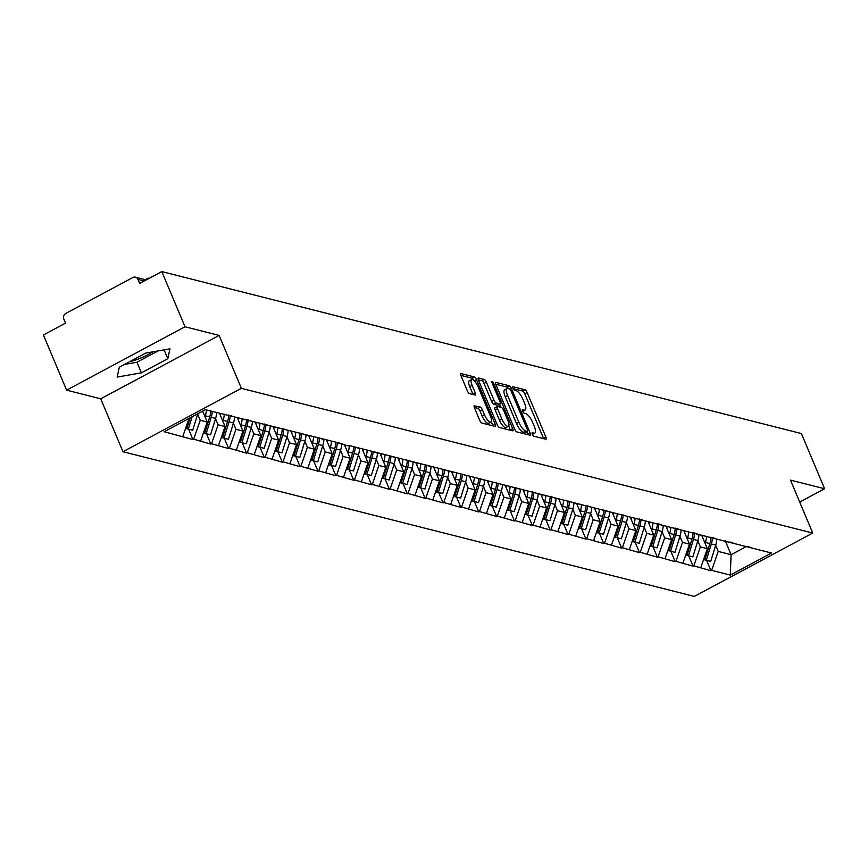 <?xml version="1.0" encoding="UTF-8"?>
<svg xmlns="http://www.w3.org/2000/svg" width="868" height="868" viewBox="0 0 868 868"><rect width="100%" height="100%" fill="white"/><g stroke="black" fill="none" stroke-linecap="round" stroke-linejoin="round"><path stroke-width="1.3" d="M532.323 434.282A1.953 0.629 61.8 0 0 533.831 436.203L545.777 439.23A2.788 0.89 61.8 0 0 546.048 439.208A2.788 0.89 61.8 0 0 545.864 437.038L527.147 392.52A2.788 0.89 61.8 0 0 524.977 389.754L513.042 386.737A1.953 0.629 61.8 0 0 512.847 386.748A1.953 0.629 61.8 0 0 512.977 388.267A1.953 0.629 61.8 0 0 514.496 390.199L516.037 390.589A8.908 2.854 61.8 0 1 522.959 399.41L524.522 403.121A8.908 2.854 61.8 0 1 525.129 410.065A8.908 2.854 61.8 0 1 524.25 410.13L522.71 409.739A1.953 0.629 61.8 0 0 522.514 409.75A1.953 0.629 61.8 0 0 522.644 411.269A1.953 0.629 61.8 0 0 524.163 413.201L525.715 413.591A8.908 2.854 61.8 0 1 532.637 422.423L534.189 426.134A8.908 2.854 61.8 0 1 534.796 433.078A8.908 2.854 61.8 0 1 533.928 433.132L532.377 432.741A1.953 0.629 61.8 0 0 532.192 432.763A1.953 0.629 61.8 0 0 532.323 434.282M129.788 361.62A22.123 5.881 157.2 0 0 152.725 351.865M474.557 405.616A2.788 0.89 61.8 0 0 474.275 405.627A2.788 0.89 61.8 0 0 474.471 407.797L479.722 420.296A2.788 0.89 61.8 0 0 481.881 423.052L495.151 426.405A2.788 0.89 61.8 0 0 495.422 426.394A2.788 0.89 61.8 0 0 495.227 424.224L476.51 379.696A2.788 0.89 61.8 0 0 474.351 376.94L461.082 373.576A2.788 0.89 61.8 0 0 460.81 373.598A2.788 0.89 61.8 0 0 461.006 375.768L467.342 390.86A2.788 0.89 61.8 0 0 469.512 393.616L475.187 395.048A2.788 0.89 61.8 0 0 475.458 395.027A2.788 0.89 61.8 0 0 475.273 392.868L472.127 385.381A7.443 2.387 61.8 0 1 471.617 379.576A7.443 2.387 61.8 0 1 478.138 386.9L490.463 416.217A7.443 2.387 61.8 0 1 490.962 422.022A7.443 2.387 61.8 0 1 484.442 414.698L482.391 409.804A2.788 0.89 61.8 0 0 480.232 407.049L474.112 405.844M219.137 335.428L185.014 326.78L161.817 271.586L801.403 433.555L824.6 488.749L790.477 480.113L812.73 533.039L241.38 388.343L219.137 335.428L100.721 398.803L122.963 451.718L241.38 388.343M514.67 429.15A2.788 0.89 61.8 0 0 516.84 431.906L530.098 435.259A2.788 0.89 61.8 0 0 530.37 435.237A2.788 0.89 61.8 0 0 530.185 433.078L511.469 388.549A2.788 0.89 61.8 0 0 509.299 385.783L496.04 382.43A2.788 0.89 61.8 0 0 495.769 382.452A2.788 0.89 61.8 0 0 495.954 384.622L514.67 429.15M512.619 430.832L499.36 427.479A2.788 0.89 61.8 0 1 497.201 424.723L478.474 380.195A2.788 0.89 61.8 0 1 478.29 378.025A2.788 0.89 61.8 0 1 478.561 378.003L484.236 379.435A2.788 0.89 61.8 0 1 486.406 382.202L493.99 400.256A2.788 0.89 61.8 0 0 496.16 403.012L499.925 403.967A2.788 0.89 61.8 0 0 500.196 403.945A2.788 0.89 61.8 0 0 500.011 401.776L492.102 382.983A1.953 0.629 61.8 0 1 491.972 381.464A1.953 0.629 61.8 0 1 493.675 383.374L512.706 428.651A2.788 0.89 61.8 0 1 512.89 430.821A2.788 0.89 61.8 0 1 512.619 430.832M122.963 451.718L694.313 596.414L812.73 533.039M188.616 429.193L192.978 439.577L193.683 439.197L200.237 420.253L197.676 414.166M192.978 439.577L164.204 431.732L205.412 409.674L342.773 443.895L342.068 444.275L349.055 446.054L349.761 445.664L771.489 553.024L730.281 575.083L711.673 570.374L718.216 551.43L715.655 545.343M706.606 560.37L710.968 570.753L711.673 570.374M710.968 570.753L693.814 565.849L700.357 546.905L697.796 540.818M688.736 555.845L693.109 566.229L693.814 565.849M693.109 566.229L675.955 561.325L682.498 542.381L679.937 536.294M670.877 551.321L675.239 561.705L675.955 561.325M675.239 561.705L658.096 556.8L664.638 537.867L662.078 531.769M653.018 546.807L657.38 557.18L658.096 556.8M657.38 557.18L640.226 552.276L646.779 533.343L644.208 527.245M635.159 542.283L639.521 552.656L640.226 552.276M639.521 552.656L622.367 547.751L628.909 528.818L626.349 522.72M617.3 537.759L621.662 548.131L622.367 547.751M621.662 548.131L604.508 543.227L611.05 524.294L608.49 518.196M599.43 533.234L603.792 543.607L604.508 543.227M603.792 543.607L586.649 538.713L593.191 519.769L590.631 513.682M581.571 528.71L585.933 539.093L586.649 538.713M585.933 539.093L568.779 534.189L575.332 515.245L572.771 509.158M563.712 524.185L568.073 534.569L568.779 534.189M568.073 534.569L550.92 529.664L557.462 510.72L554.902 504.634M545.853 519.661L550.214 530.044L550.92 529.664M550.214 530.044L533.061 525.14L539.603 506.196L537.042 500.109M527.983 515.136L532.344 525.52L533.061 525.14M532.344 525.52L515.201 520.616L521.744 501.671L519.183 495.585M510.124 510.612L514.485 520.995L515.201 520.616M514.485 520.995L497.331 516.091L503.885 497.158L501.324 491.06M492.264 506.098L496.626 516.471L497.331 516.091M496.626 516.471L479.472 511.567L486.015 492.633L483.454 486.536M474.405 501.574L478.767 511.946L479.472 511.567M478.767 511.946L461.613 507.042L468.156 488.109L465.595 482.011M456.535 497.049L460.897 507.422L461.613 507.042M460.897 507.422L443.754 502.518L450.297 483.584L447.736 477.487M438.676 492.525L443.038 502.897L443.754 502.518M443.038 502.897L425.884 497.993L432.438 479.06L429.877 472.962M420.817 488L425.179 498.384L425.884 497.993M425.179 498.384L408.025 493.48L414.568 474.536L412.007 468.449M402.958 483.476L407.32 493.859L408.025 493.48M407.32 493.859L390.166 488.955L396.709 470.011L394.148 463.924M385.088 478.952L389.461 489.335L390.166 488.955M389.461 489.335L372.307 484.431L378.849 465.487L376.289 459.4M367.229 474.427L371.591 484.811L372.307 484.431M371.591 484.811L354.448 479.906L360.99 460.962L358.43 454.875M349.37 469.903L353.732 480.286L354.448 479.906M353.732 480.286L336.578 475.382L343.12 456.438L340.56 450.351M331.511 465.378L335.873 475.762L336.578 475.382M335.873 475.762L318.719 470.857L325.261 451.924L322.701 445.826M313.652 460.865L318.014 471.237L318.719 470.857M318.014 471.237L300.86 466.333L307.402 447.4L304.842 441.302M295.782 456.34L300.144 466.713L300.86 466.333M300.144 466.713L283.001 461.809L289.543 442.875L286.983 436.778M277.923 451.816L282.284 462.188L283.001 461.809M282.284 462.188L265.131 457.284L271.684 438.351L269.123 432.253M260.064 447.291L264.425 457.664L265.131 457.284M264.425 457.664L247.272 452.77L253.814 433.826L251.253 427.74M242.205 442.767L246.566 453.15L247.272 452.77M246.566 453.15L229.412 448.246L235.955 429.302L233.394 423.215M224.335 438.242L228.696 448.626L229.412 448.246M228.696 448.626L211.553 443.722L218.096 424.777L215.535 418.691M206.476 433.718L210.837 444.101L211.553 443.722M210.837 444.101L193.683 439.197M200.237 420.253L207.213 422.022L202.645 411.15M229.901 415.316L234.892 417.139M200.671 440.966L207.213 422.022M218.096 424.777L225.083 426.546L219.485 413.233M247.771 419.841L252.762 421.664M218.53 445.49L225.083 426.546M235.955 429.302L242.942 431.07L237.344 417.758M265.63 424.365L270.621 426.188M236.4 450.015L242.942 431.07M253.814 433.826L260.801 435.595L255.203 422.282M283.489 428.89L288.48 430.712M254.259 454.539L260.801 435.595M271.684 438.351L278.661 440.119L273.073 426.806M301.348 433.414L306.339 435.237M272.118 459.053L278.661 440.119M289.543 442.875L296.531 444.644L290.932 431.331M319.218 437.928L324.209 439.761M289.977 463.577L296.531 444.644M307.402 447.4L314.39 449.168L308.791 435.855M337.077 442.452L342.068 444.275M307.847 468.102L314.39 449.168M325.261 451.924L332.249 453.693L326.65 440.38M354.936 446.977L359.927 448.799M325.706 472.626L332.249 453.693M343.12 456.438L350.108 458.217L344.509 444.904M372.795 451.501L377.786 453.324M343.565 477.15L350.108 458.217M360.99 460.962L367.967 462.731L362.379 449.429M390.654 456.026L395.656 457.848M361.424 481.675L367.967 462.731M378.849 465.487L385.837 467.255L380.238 453.942M408.524 460.55L413.515 462.373M379.294 486.199L385.837 467.255M396.709 470.011L403.696 471.78L398.097 458.467M426.383 465.074L431.374 466.897M397.153 490.724L403.696 471.78M414.568 474.536L421.555 476.304L415.956 462.991M444.242 469.599L449.233 471.422M415.012 495.248L421.555 476.304M432.438 479.06L439.414 480.829L433.826 467.516M462.101 474.123L467.092 475.946M432.872 499.762L439.414 480.829M450.297 483.584L457.284 485.353L451.685 472.04M479.971 478.637L484.962 480.471M450.731 504.286L457.284 485.353M468.156 488.109L475.143 489.877L469.545 476.565M497.831 483.161L502.822 484.995M468.601 508.811L475.143 489.877M486.015 492.633L493.002 494.402L487.404 481.089M515.69 487.686L520.681 489.509M486.46 513.335L493.002 494.402M503.885 497.158L510.861 498.926L505.274 485.613M533.549 492.21L538.54 494.033M504.319 517.86L510.861 498.926M521.744 501.671L528.731 503.44L523.133 490.138M551.419 496.735L556.41 498.558M522.178 522.384L528.731 503.44M539.603 506.196L546.59 507.964L540.992 494.651M569.278 501.259L574.269 503.082M540.048 526.909L546.59 507.964M557.462 510.72L564.45 512.489L558.851 499.176M587.137 505.784L592.128 507.606M557.907 531.433L564.45 512.489M575.332 515.245L582.309 517.013L576.721 503.7M604.996 510.308L609.987 512.131M575.766 535.957L582.309 517.013M593.191 519.769L600.179 521.538L594.58 508.225M622.866 514.832L627.857 516.655M593.625 540.482L600.179 521.538M611.05 524.294L618.038 526.062L612.439 512.749M640.725 519.357L645.716 521.18M611.495 544.995L618.038 526.062M628.909 528.818L635.897 530.587L630.298 517.274M658.584 523.871L663.575 525.704M629.354 549.52L635.897 530.587M646.779 533.343L653.756 535.111L648.168 521.798M676.443 528.395L681.434 530.218M647.213 554.044L653.756 535.111M664.638 537.867L671.615 539.636L666.027 526.323M694.302 532.919L699.304 534.742M665.072 558.569L671.615 539.636M682.498 542.381L689.485 544.149L683.886 530.847M712.172 537.444L717.163 539.267M682.942 563.093L689.485 544.149M700.357 546.905L707.344 548.674L701.745 535.372M730.031 541.968L735.022 543.791M700.801 567.618L707.344 548.674M718.216 551.43L731.106 554.695L746.903 546.243M725.247 540.753L731.106 554.695L730.281 575.083M747.89 546.493L752.881 548.316M799.71 502.073L824.6 488.749M185.014 326.78L66.597 390.155L43.4 334.961L65.545 323.113L63.852 319.077A4.253 3.863 -75.8 0 1 65.816 313.402L132.837 277.532A4.253 3.863 -75.8 0 1 137.979 279.409L139.672 283.445L161.817 271.586M66.597 390.155L100.721 398.803M182.812 436.441L189.029 418.441M167.795 358.701L169.944 348.838L145.705 353.102L119.307 367.229L117.169 377.092L141.408 372.828L167.795 358.701L164.085 349.869M532.366 434.38A8.908 2.854 61.8 0 0 532.431 434.336L534.796 433.078M522.688 411.367A8.908 2.854 61.8 0 0 522.764 411.334L525.129 410.065M543.639 438.687A2.788 0.89 61.8 0 0 543.487 438.307L524.771 393.779A2.788 0.89 61.8 0 0 522.612 391.023L513.151 388.625M508.518 388.68A2.788 0.89 61.8 0 0 506.934 387.052L495.812 384.242M527.961 434.716A2.788 0.89 61.8 0 0 527.809 434.336L526.789 431.906M527.408 431.483A1.953 0.629 61.8 0 0 527.603 431.472A1.953 0.629 61.8 0 0 527.462 429.953L511.035 390.871A1.953 0.629 61.8 0 0 509.516 388.94L507.889 388.528A8.908 2.854 61.8 0 0 507.02 388.582A8.908 2.854 61.8 0 0 507.617 395.526L518.858 422.249A8.908 2.854 61.8 0 0 525.78 431.07L527.408 431.483L525.042 432.752A1.953 0.629 61.8 0 0 525.227 432.741A1.953 0.629 61.8 0 0 525.346 432.589M507.02 388.582L504.644 389.851A8.908 2.854 61.8 0 0 505.252 396.795L507.617 395.526M525.042 432.752L523.404 432.34A8.908 2.854 61.8 0 1 516.482 423.508L505.252 396.795M478.333 379.815L481.87 380.705L484.236 379.435M497.993 404.998A2.788 0.89 61.8 0 1 497.831 405.215A2.788 0.89 61.8 0 1 497.559 405.237L493.784 404.282A2.788 0.89 61.8 0 1 491.624 401.526L484.029 383.461A2.788 0.89 61.8 0 0 481.87 380.705M499.567 404.282L500.825 407.287M508.702 426.025L510.341 429.91L512.706 428.651M501.867 418.994A7.443 2.387 61.8 0 0 508.388 426.318A7.443 2.387 61.8 0 0 507.889 420.513L503.538 410.195A2.788 0.89 61.8 0 0 501.379 407.428L497.614 406.474A2.788 0.89 61.8 0 0 497.342 406.495A2.788 0.89 61.8 0 0 497.527 408.665L501.867 418.994L499.501 420.264A7.443 2.387 61.8 0 0 506.022 427.588L508.388 426.318M495.248 407.743A2.788 0.89 61.8 0 0 494.966 407.765A2.788 0.89 61.8 0 0 495.161 409.935L497.527 408.665M499.501 420.264L495.161 409.935M490.962 422.022L488.597 423.291A7.443 2.387 61.8 0 1 482.076 415.956L480.026 411.074A2.788 0.89 61.8 0 0 477.856 408.318L474.319 407.417M471.617 379.576L469.252 380.846A7.443 2.387 61.8 0 0 469.751 386.651L472.127 385.381M473.049 394.506A2.788 0.89 61.8 0 0 472.897 394.126L469.751 386.651M473.95 380.52A2.788 0.89 61.8 0 0 471.975 378.198L460.854 375.388M493.013 425.873A2.788 0.89 61.8 0 0 492.861 425.494L491.277 421.729M124.558 364.419L136.96 362.238L158.106 350.922M136.96 362.238L141.408 372.828M716.827 539.147A23.252 21.136 104.2 0 1 715.742 545.071L711.337 543.954A23.252 21.136 -75.8 0 0 712.444 537.542M711.337 543.954L706.292 560.294L710.697 561.412L715.742 545.071M704.827 559.827L706.292 560.294M702.679 535.599A18.998 17.273 104.2 0 1 702.57 537.314M706.53 536.381A23.252 21.136 104.2 0 1 705.434 542.467L705.141 543.433M703.568 559.6L704.794 559.914L709.85 543.585A23.252 21.136 -75.8 0 0 710.957 537.14M698.968 534.623A23.252 21.136 104.2 0 1 697.883 540.547L693.467 539.44A23.252 21.136 -75.8 0 0 694.584 533.028M693.467 539.44L688.422 555.77L692.838 556.887L697.883 540.547M686.968 555.303L688.422 555.77M684.819 531.075A18.998 17.273 104.2 0 1 684.711 532.789M688.671 531.856A23.252 21.136 104.2 0 1 687.575 537.943L687.272 538.909M685.709 555.086L686.935 555.39L691.98 539.061A23.252 21.136 -75.8 0 0 693.098 532.616M681.109 530.098A23.252 21.136 104.2 0 1 680.024 536.033L675.608 534.916A23.252 21.136 -75.8 0 0 676.725 528.504M675.608 534.916L670.563 551.245L674.968 552.363L680.024 536.033M669.109 550.779L670.563 551.245M666.95 526.55A18.998 17.273 104.2 0 1 666.841 528.276M670.812 527.332A23.252 21.136 104.2 0 1 669.716 533.419L669.412 534.384M667.839 550.562L669.076 550.865L674.121 534.536A23.252 21.136 -75.8 0 0 675.239 528.091M663.25 525.574A23.252 21.136 104.2 0 1 662.154 531.509L657.749 530.391A23.252 21.136 -75.8 0 0 658.866 523.979M657.749 530.391L652.703 546.721L657.109 547.838L662.154 531.509M651.239 546.254L652.703 546.721M649.09 522.037A18.998 17.273 104.2 0 1 648.982 523.751M652.953 522.807A23.252 21.136 104.2 0 1 651.857 528.894L651.553 529.86M649.98 546.037L651.217 546.341L656.262 530.012A23.252 21.136 -75.8 0 0 657.38 523.567M645.38 521.06A23.252 21.136 104.2 0 1 644.295 526.985L639.89 525.867A23.252 21.136 -75.8 0 0 640.996 519.455M639.89 525.867L634.844 542.196L639.249 543.314L644.295 526.985M633.38 541.73L634.844 542.196M631.231 517.512A18.998 17.273 104.2 0 1 631.123 519.227M635.083 518.283A23.252 21.136 104.2 0 1 633.987 524.37L633.694 525.335M632.121 541.513L633.347 541.827L638.403 525.487A23.252 21.136 -75.8 0 0 639.51 519.042M627.521 516.536A23.252 21.136 104.2 0 1 626.436 522.46L622.03 521.342A23.252 21.136 -75.8 0 0 623.137 514.93M622.03 521.342L616.974 537.672L621.39 538.789L626.436 522.46M615.52 537.205L616.974 537.672M613.372 512.988A18.998 17.273 104.2 0 1 613.264 514.702M617.224 513.769A23.252 21.136 104.2 0 1 616.128 519.845L615.835 520.811M614.262 536.988L615.488 537.303L620.533 520.963A23.252 21.136 -75.8 0 0 621.651 514.518M609.661 512.011A23.252 21.136 104.2 0 1 608.577 517.936L604.161 516.818A23.252 21.136 -75.8 0 0 605.278 510.406M604.161 516.818L599.115 533.158L603.52 534.265L608.577 517.936M597.661 532.681L599.115 533.158M595.513 508.464A18.998 17.273 104.2 0 1 595.394 510.178M599.365 509.245A23.252 21.136 104.2 0 1 598.269 515.321L597.965 516.297M596.403 532.464L597.629 532.778L602.674 516.438A23.252 21.136 -75.8 0 0 603.792 510.004M591.802 507.487A23.252 21.136 104.2 0 1 590.707 513.411L586.301 512.294A23.252 21.136 -75.8 0 0 587.419 505.881M586.301 512.294L581.256 528.634L585.661 529.751L590.707 513.411M579.791 528.156L581.256 528.634M577.643 503.939A18.998 17.273 104.2 0 1 577.535 505.653M581.506 504.72A23.252 21.136 104.2 0 1 580.41 510.807L580.106 511.773M578.533 527.939L579.77 528.254L584.815 511.914A23.252 21.136 -75.8 0 0 585.933 505.48M573.932 502.963A23.252 21.136 104.2 0 1 572.847 508.887L568.442 507.769A23.252 21.136 -75.8 0 0 569.549 501.357M568.442 507.769L563.397 524.109L567.802 525.227L572.847 508.887M561.932 523.643L563.397 524.109M559.784 499.415A18.998 17.273 104.2 0 1 559.676 501.129M563.636 500.196A23.252 21.136 104.2 0 1 562.54 506.283L562.247 507.248M560.674 523.415L561.9 523.729L566.956 507.4A23.252 21.136 -75.8 0 0 568.063 500.955M556.073 498.438A23.252 21.136 104.2 0 1 554.988 504.362L550.583 503.245A23.252 21.136 -75.8 0 0 551.69 496.832M550.583 503.245L545.527 519.585L549.943 520.702L554.988 504.362M544.073 519.118L545.527 519.585M541.925 494.89A18.998 17.273 104.2 0 1 541.816 496.604M545.777 495.671A23.252 21.136 104.2 0 1 544.681 501.758L544.388 502.724M542.815 518.89L544.041 519.205L549.086 502.876A23.252 21.136 -75.8 0 0 550.203 496.431M538.214 493.914A23.252 21.136 104.2 0 1 537.129 499.838L532.713 498.72A23.252 21.136 -75.8 0 0 533.831 492.319M532.713 498.72L527.668 515.06L532.073 516.178L537.129 499.838M526.214 514.594L527.668 515.06M524.066 490.366A18.998 17.273 104.2 0 1 523.947 492.08M527.918 491.147A23.252 21.136 104.2 0 1 526.822 497.234L526.518 498.199M524.956 514.366L526.182 514.681L531.227 498.351A23.252 21.136 -75.8 0 0 532.344 491.906M520.355 489.389A23.252 21.136 104.2 0 1 519.259 495.313L514.854 494.207A23.252 21.136 -75.8 0 0 515.972 487.794M514.854 494.207L509.809 510.536L514.214 511.653L519.259 495.313M508.344 510.069L509.809 510.536M506.196 485.841A18.998 17.273 104.2 0 1 506.087 487.566M510.058 486.623A23.252 21.136 104.2 0 1 508.963 492.709L508.659 493.675M507.086 509.852L508.322 510.156L513.368 493.827A23.252 21.136 -75.8 0 0 514.485 487.382M502.485 484.865A23.252 21.136 104.2 0 1 501.4 490.8L496.995 489.682A23.252 21.136 -75.8 0 0 498.102 483.27M496.995 489.682L491.95 506.011L496.355 507.129L501.4 490.8M490.485 505.545L491.95 506.011M488.337 481.317A18.998 17.273 104.2 0 1 488.228 483.042M492.199 482.098A23.252 21.136 104.2 0 1 491.093 488.185L490.8 489.151M489.226 505.328L490.463 505.632L495.509 489.302A23.252 21.136 -75.8 0 0 496.615 482.858M484.626 480.34A23.252 21.136 104.2 0 1 483.541 486.275L479.136 485.158A23.252 21.136 -75.8 0 0 480.243 478.745M479.136 485.158L474.08 501.487L478.496 502.605L483.541 486.275M472.626 501.02L474.08 501.487M470.478 476.803A18.998 17.273 104.2 0 1 470.369 478.518M474.329 477.574A23.252 21.136 104.2 0 1 473.234 483.66L472.941 484.626M471.367 500.803L472.593 501.118L477.639 484.778A23.252 21.136 -75.8 0 0 478.756 478.333M466.767 475.827A23.252 21.136 104.2 0 1 465.682 481.751L461.266 480.633A23.252 21.136 -75.8 0 0 462.384 474.221M461.266 480.633L456.221 496.963L460.637 498.08L465.682 481.751M454.767 496.496L456.221 496.963M452.619 472.279A18.998 17.273 104.2 0 1 452.51 473.993M456.47 473.06A23.252 21.136 104.2 0 1 455.374 479.136L455.071 480.102M453.508 496.279L454.734 496.594L459.78 480.254A23.252 21.136 -75.8 0 0 460.897 473.809M448.908 471.302A23.252 21.136 104.2 0 1 447.812 477.226L443.407 476.109A23.252 21.136 -75.8 0 0 444.524 469.696M443.407 476.109L438.362 492.438L442.767 493.556L447.812 477.226M436.897 491.972L438.362 492.438M434.749 467.754A18.998 17.273 104.2 0 1 434.64 469.469M438.611 468.536A23.252 21.136 104.2 0 1 437.515 474.612L437.212 475.588M435.638 491.755L436.875 492.069L441.921 475.729A23.252 21.136 -75.8 0 0 443.038 469.284M431.038 466.778A23.252 21.136 104.2 0 1 429.953 472.702L425.548 471.584A23.252 21.136 -75.8 0 0 426.665 465.172M425.548 471.584L420.503 487.924L424.908 489.031L429.953 472.702M419.038 487.447L420.503 487.924M416.89 463.23A18.998 17.273 104.2 0 1 416.781 464.944M420.752 464.011A23.252 21.136 104.2 0 1 419.645 470.087L419.352 471.064M417.779 487.23L419.016 487.545L424.061 471.205A23.252 21.136 -75.8 0 0 425.168 464.771M413.179 462.253A23.252 21.136 104.2 0 1 412.094 468.178L407.689 467.06A23.252 21.136 -75.8 0 0 408.795 460.648M407.689 467.06L402.644 483.4L407.049 484.518L412.094 468.178M401.179 482.933L402.644 483.4M399.03 458.705A18.998 17.273 104.2 0 1 398.922 460.42M402.882 459.487A23.252 21.136 104.2 0 1 401.786 465.574L401.493 466.539M399.92 482.706L401.146 483.02L406.202 466.68A23.252 21.136 -75.8 0 0 407.309 460.246M395.32 457.729A23.252 21.136 104.2 0 1 394.235 463.653L389.819 462.536A23.252 21.136 -75.8 0 0 390.936 456.123M389.819 462.536L384.774 478.876L389.189 479.993L394.235 463.653M383.32 478.409L384.774 478.876M381.171 454.181A18.998 17.273 104.2 0 1 381.063 455.895M385.023 454.962A23.252 21.136 104.2 0 1 383.927 461.049L383.623 462.015M382.061 478.181L383.287 478.496L388.332 462.167A23.252 21.136 -75.8 0 0 389.45 455.722M377.461 453.204A23.252 21.136 104.2 0 1 376.376 459.129L371.96 458.011A23.252 21.136 -75.8 0 0 373.077 451.599M371.96 458.011L366.914 474.351L371.32 475.469L376.376 459.129M365.45 473.885L366.914 474.351M363.301 449.657A18.998 17.273 104.2 0 1 363.193 451.371M367.164 450.438A23.252 21.136 104.2 0 1 366.068 456.525L365.764 457.49M364.191 473.657L365.428 473.971L370.473 457.642A23.252 21.136 -75.8 0 0 371.591 451.197M359.591 448.68A23.252 21.136 104.2 0 1 358.506 454.604L354.101 453.497A23.252 21.136 -75.8 0 0 355.218 447.085M354.101 453.497L349.055 469.827L353.46 470.944L358.506 454.604M347.591 469.36L349.055 469.827M345.442 445.132A18.998 17.273 104.2 0 1 345.334 446.846M349.305 445.913A23.252 21.136 104.2 0 1 348.209 452L347.905 452.966M346.332 469.143L347.569 469.447L352.614 453.118A23.252 21.136 -75.8 0 0 353.732 446.673M341.732 444.156A23.252 21.136 104.2 0 1 340.647 450.091L336.241 448.973A23.252 21.136 -75.8 0 0 337.348 442.561M336.241 448.973L331.196 465.302L335.601 466.42L340.647 450.091M329.731 464.836L331.196 465.302M327.583 440.608A18.998 17.273 104.2 0 1 327.475 442.333M331.435 441.389A23.252 21.136 104.2 0 1 330.339 447.476L330.046 448.441M328.473 464.619L329.699 464.922L334.755 448.593A23.252 21.136 -75.8 0 0 335.862 442.148M323.873 439.631A23.252 21.136 104.2 0 1 322.787 445.566L318.382 444.449A23.252 21.136 -75.8 0 0 319.489 438.036M318.382 444.449L313.326 460.778L317.742 461.895L322.787 445.566M311.872 460.311L313.326 460.778M309.724 436.094A18.998 17.273 104.2 0 1 309.616 437.808M313.576 436.864A23.252 21.136 104.2 0 1 312.48 442.951L312.187 443.917M310.614 460.094L311.84 460.398L316.885 444.069A23.252 21.136 -75.8 0 0 318.003 437.624M306.013 435.118A23.252 21.136 104.2 0 1 304.928 441.042L300.512 439.924A23.252 21.136 -75.8 0 0 301.63 433.512M300.512 439.924L295.467 456.253L299.872 457.371L304.928 441.042M294.013 455.787L295.467 456.253M291.854 431.57A18.998 17.273 104.2 0 1 291.746 433.284M295.717 432.34A23.252 21.136 104.2 0 1 294.621 438.427L294.317 439.392M292.755 455.57L293.981 455.884L299.026 439.544A23.252 21.136 -75.8 0 0 300.144 433.099M288.154 430.593A23.252 21.136 104.2 0 1 287.058 436.517L282.653 435.4A23.252 21.136 -75.8 0 0 283.771 428.987M282.653 435.4L277.608 451.729L282.013 452.846L287.058 436.517M276.143 451.262L277.608 451.729M273.995 427.045A18.998 17.273 104.2 0 1 273.887 428.759M277.858 427.826A23.252 21.136 104.2 0 1 276.762 433.902L276.458 434.868M274.885 451.045L276.122 451.36L281.167 435.02A23.252 21.136 -75.8 0 0 282.284 428.575M270.284 426.069A23.252 21.136 104.2 0 1 269.199 431.993L264.794 430.875A23.252 21.136 -75.8 0 0 265.901 424.463M264.794 430.875L259.749 447.215L264.154 448.322L269.199 431.993M258.284 446.738L259.749 447.215M256.136 422.521A18.998 17.273 104.2 0 1 256.027 424.235M259.988 423.302A23.252 21.136 104.2 0 1 258.892 429.378L258.599 430.354M257.026 446.521L258.252 446.836L263.308 430.495A23.252 21.136 -75.8 0 0 264.414 424.061M252.425 421.544A23.252 21.136 104.2 0 1 251.34 427.468L246.935 426.351A23.252 21.136 -75.8 0 0 248.042 419.938M246.935 426.351L241.879 442.691L246.295 443.808L251.34 427.468M240.425 442.213L241.879 442.691M238.277 417.996A18.998 17.273 104.2 0 1 238.168 419.711M242.129 418.777A23.252 21.136 104.2 0 1 241.033 424.864L240.74 425.83M239.167 441.996L240.393 442.311L245.438 425.971A23.252 21.136 -75.8 0 0 246.555 419.537M234.566 417.02A23.252 21.136 104.2 0 1 233.481 422.944L229.065 421.826A23.252 21.136 -75.8 0 0 230.183 415.414M229.065 421.826L224.02 438.166L228.425 439.284L233.481 422.944M222.566 437.7L224.02 438.166M220.418 413.472A18.998 17.273 104.2 0 1 220.298 415.186M224.269 414.253A23.252 21.136 104.2 0 1 223.174 420.34L222.87 421.305M221.307 437.472L222.533 437.787L227.579 421.457A23.252 21.136 -75.8 0 0 228.696 415.012M216.696 412.528A23.252 21.136 104.2 0 1 215.611 418.419L211.206 417.302A23.252 21.136 -75.8 0 0 212.291 411.421M211.206 417.302L206.161 433.642L210.566 434.759L215.611 418.419M204.696 433.175L206.161 433.642M206.4 409.924A23.252 21.136 104.2 0 1 205.315 415.815L205.011 416.781M203.438 432.948L204.674 433.262L209.72 416.933A23.252 21.136 -75.8 0 0 210.805 411.041M149.09 278.4A5.251 1.682 61.8 0 0 148.037 278.194A5.251 1.682 61.8 0 0 147.625 279.181M197.796 413.754A23.252 21.136 104.2 0 1 197.752 413.895L192.707 430.235L188.302 429.118L192.11 416.792M186.837 428.651L188.302 429.118M190.179 417.823L186.815 428.738L185.578 428.423M144.24 280.993L137.979 279.409M532.225 434.043L533.928 433.132M522.558 411.041L524.25 410.13M522.612 391.023L524.977 389.754M524.771 393.779L527.147 392.52M543.487 438.307L545.864 437.038M506.934 387.052L509.299 385.783M510.048 389.309L511.469 388.549M527.809 434.336L530.185 433.078M516.482 423.508L518.858 422.249M523.404 432.34L525.78 431.07M484.029 383.461L486.406 382.202M491.624 401.526L493.99 400.256M493.784 404.282L496.16 403.012M497.559 405.237L499.925 403.967M492.525 383.992L493.675 383.374M477.856 408.318L480.232 407.049M480.026 411.074L482.391 409.804M482.076 415.956L484.442 414.698M472.897 394.126L475.273 392.868M471.975 378.198L474.351 376.94M474.308 380.878L476.51 379.696M492.861 425.494L495.227 424.224M709.85 543.585L705.434 542.467M691.98 539.061L687.575 537.943M674.121 534.536L669.716 533.419M656.262 530.012L651.857 528.894M638.403 525.487L633.987 524.37M620.533 520.963L616.128 519.845M602.674 516.438L598.269 515.321M584.815 511.914L580.41 510.807M566.956 507.4L562.54 506.283M549.086 502.876L544.681 501.758M531.227 498.351L526.822 497.234M513.368 493.827L508.963 492.709M495.509 489.302L491.093 488.185M477.639 484.778L473.234 483.66M459.78 480.254L455.374 479.136M441.921 475.729L437.515 474.612M424.061 471.205L419.645 470.087M406.202 466.68L401.786 465.574M388.332 462.167L383.927 461.049M370.473 457.642L366.068 456.525M352.614 453.118L348.209 452M334.755 448.593L330.339 447.476M316.885 444.069L312.48 442.951M299.026 439.544L294.621 438.427M281.167 435.02L276.762 433.902M263.308 430.495L258.892 429.378M245.438 425.971L241.033 424.864M227.579 421.457L223.174 420.34M209.72 416.933L205.315 415.815M146.258 279.919L135.462 277.185M525.227 432.741L527.603 431.472M497.831 405.215L500.196 403.945M494.966 407.765L497.342 406.495M148.037 278.194L145.271 279.67"/></g></svg>
